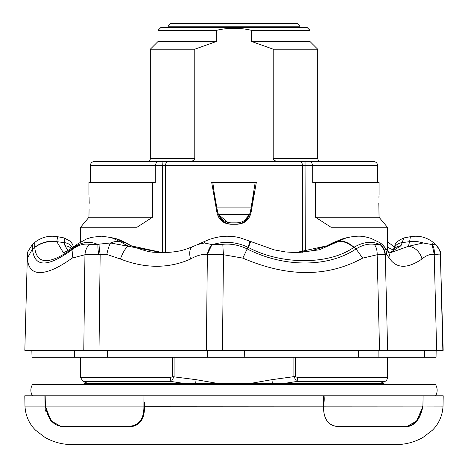 <?xml version="1.0" encoding="UTF-8"?>
<svg xmlns="http://www.w3.org/2000/svg" width="468" height="468" viewBox="0 0 468 468"><rect width="100%" height="100%" fill="white"/><g stroke="black" fill="none" stroke-linecap="round" stroke-linejoin="round"><path stroke-width="0.7" d="M378.858 350.333L378.887 357.306L358.582 357.306L358.5 350.333M244.431 350.333L244.226 357.306L225.014 357.306M105.452 357.306L84.532 357.306M81.847 357.306L74.699 357.306L74.482 350.333M31.918 350.333L32.029 357.306L31.842 350.333M99.093 244.138L110.501 242.974A13.946 2.855 101.6 0 0 106.815 254.428L98.766 254.434A13.946 3.019 -101.2 0 1 97.941 244.518L99.093 244.138A13.946 2.334 78.9 0 0 100.164 254.305L99.005 350.333L83.79 350.333L222.417 350.333L206.353 350.333L207.371 254.288C201.965 254.065 196.367 255.645 190.575 259.032A13.946 7.213 -113.5 0 1 192.804 246.607L197.707 244.501M107.353 350.333L107.505 357.306L32.029 357.306M435.971 357.306L207.394 357.306L207.517 350.333M424.488 357.306L424.581 350.333M107.505 357.306L207.394 357.306M423.13 242.974A27.893 25.038 -166.9 0 0 409.594 241.663L408.406 246.303L390.564 252.708L387.668 251.059L382.567 244.729A13.946 13.373 133.8 0 1 382.572 244.729A13.946 13.373 133.8 0 1 386.568 254.428L384.994 254.434A13.946 13.356 -131.2 0 0 379.952 244.518L379.993 244.138A13.946 13.496 41.5 0 1 385.281 254.305L387.627 350.333L379.566 350.333L443.173 350.333L440.4 254.738C440.002 255.019 437.943 254.867 434.222 254.294C429.835 254.065 425.751 255.645 421.972 259.032A13.946 10.951 -123.4 0 0 408.406 246.303L423.13 242.974L432.087 244.583L434.222 254.294A13.946 10.518 -70.2 0 0 432.087 244.583L435.398 244.138C439.867 250.099 441.599 253.352 440.599 253.908L440.68 255.306M434.222 254.294L436.632 350.333L442.851 350.333L440.4 254.738A13.946 13.876 -150.9 0 0 435.187 244.302M384.994 254.434L377.155 254.738L379.566 350.333L222.417 350.333L223.488 254.738L207.371 254.288L211.981 244.583A13.946 8.617 106.4 0 0 207.371 254.288M98.766 254.434L84.942 254.738L83.79 350.333L24.827 350.333L27.407 253.902L27.758 251.813L32.602 244.138L34.749 242.406C41.529 237.153 49.14 235.252 57.587 236.709L56.809 241.663L63.338 252.667M204.381 242.974A27.893 2.79 -115.5 0 1 204.586 241.441L197.718 244.507L204.381 242.974L211.981 244.583L222.826 244.302A13.946 0.673 85 0 0 223.488 254.738L242.839 258.12C287.522 277.331 327.454 277.331 362.636 258.12L377.155 254.738A13.946 9.6 96.9 0 0 374.236 244.302L379.952 244.518C371.908 240.926 363.267 241.839 354.024 247.268C348.379 242.412 343.173 240.429 338.411 241.312L346.396 237.814C360.699 234.702 364.426 236.679 370.925 238.335L380.221 242.857L382.572 244.729M77.378 244.115L86.188 239.101L91.699 237.311L101.509 236.205L111.255 237.551L120.153 241.663A27.893 17.094 -57.1 0 0 110.501 242.974L128.437 246.303A13.946 3.545 110.6 0 0 120.422 259.032L106.815 254.428M387.668 251.059A13.946 12.624 143.3 0 1 389.943 259.032L386.568 254.428M379.993 244.138L380.273 242.974M393.6 249.052L392.827 250.86A11.156 10.232 -151.7 0 1 400.988 245.735L402.158 242.629A11.156 10.021 -160.9 0 0 393.6 249.052C396.472 245.039 391.938 243.635 403.779 237.955L402.158 242.629L409.594 241.663L410.413 236.709C418.86 235.252 426.471 237.153 433.251 242.406L432.409 244.518M390.657 244.144L391.072 244.46A27.893 19.738 127.4 0 0 387.416 242.442M393.231 250.017L387.416 247.168M390.616 244.12L387.416 242.295M222.826 244.302C230.8 243.495 238.92 245.027 247.18 248.912C283.936 267.749 328.407 267.626 356.043 248.912L354.024 247.268L353.673 247.478C328.928 265.028 281.403 265.034 248.385 247.478L247.941 247.262C236.416 241.874 224.722 240.961 212.852 244.518M242.839 258.12L247.941 247.262C249.789 242.424 250.281 240.441 249.409 241.312M248.385 247.478A27.893 1.1 -64.5 0 0 250.491 241.424L239.049 237.469L233.503 236.539L226.927 236.205L220.609 236.662L215.391 237.621L209.845 239.253L204.586 241.441M353.673 247.478A27.893 15.655 -121.3 0 0 337.843 241.663L338.411 241.312M250.491 241.424L274.078 249.842L285.492 251.942L297.315 252.708L319.398 249.789L337.843 241.663L333.45 242.629A11.156 5.949 -119.4 0 0 332.444 242.991L326.535 245.969L310.933 250.965L295.431 252.685M32.813 244.302C32.432 243.5 32.333 245.033 32.497 248.912C34.164 267.684 47.707 267.684 73.119 248.912C78.378 245.033 83.778 243.5 89.306 244.302L97.941 244.518C89.786 240.926 81.9 241.839 74.283 247.268L74.008 247.478C49.801 265.034 36.703 265.034 34.72 247.478L34.749 242.406M89.306 244.302A13.946 10.044 97.2 0 0 84.942 254.738L72.136 258.12C58.804 267.667 48.069 272.487 39.932 272.592C32.122 272.475 27.957 267.649 27.431 258.12L32.497 248.912L34.702 247.262C41.225 242.424 48.602 240.441 56.839 241.312M34.72 247.478A27.893 25.167 -5.3 0 1 56.809 241.663L64.309 242.629L64.221 237.955L70.346 241.266L72.189 243.769L73.611 246.893M74.008 247.478A27.893 19.738 -127.4 0 1 76.927 244.46L76.927 244.46C66.093 252.398 63.472 252.509 63.379 252.65L62.811 252.825M72.136 258.12L73.119 248.912L76.927 244.46M110.951 237.475L115.935 238.75C116.889 238.633 120.358 240.09 126.337 243.126A11.156 6.517 120.8 0 0 124.974 242.629L115.935 238.75M126.337 243.126L131.859 246.063A11.156 6.347 115.3 0 0 130.736 245.735L124.974 242.629L120.153 241.663L128.437 246.303L162.525 252.708C181.134 251.954 184.965 249.485 192.804 246.607M162.887 252.702L130.736 245.735M332.444 242.991L342.096 238.996L327.354 245.735A11.156 5.745 -114.2 0 0 326.535 245.969M327.354 245.735L295.443 252.685M71.364 248.414A11.156 10.354 160.6 0 0 64.953 245.735L64.309 242.629A11.156 10.109 169.1 0 1 72.487 247.666M67.948 250.491L64.953 245.735M400.988 245.735L389.984 252.673M388.241 251.749L390.874 252.439M421.972 259.032C407.686 268.685 397.01 268.685 389.943 259.032M362.636 258.12L356.043 248.912C362.367 245.033 368.433 243.5 374.236 244.302M190.575 259.032C168.778 268.685 145.396 268.685 120.422 259.032M27.431 258.12L27.32 255.312M45.098 406.107L45.244 408.137M45.501 409.804L46.075 412.127M50.228 419.989L51.737 421.703M60.36 426.693L61.074 426.734L50.842 420.726L45.39 406.054L45.174 395.788L443.208 395.788L443.026 406.107C442.318 419.193 435.825 426.904 432.303 430.291L422.955 437.457C414.455 442.231 405.341 444.618 395.612 444.6L72.388 444.6C62.659 444.618 53.545 442.231 45.045 437.457L35.697 430.291C32.175 426.904 25.681 419.193 24.974 406.107L24.792 395.788L45.174 395.788L45.39 406.054C47.677 418.363 52.79 425.067 60.723 426.161L130.397 426.161C139.599 425.032 144.097 418.334 143.898 406.06L143.939 395.788M144.524 402.609L144.513 406.107C144.752 418.696 140.143 425.576 130.677 426.734L61.22 426.471M422.61 406.107L144.513 406.242M174.09 357.306L174.09 376.641L171.387 381.502A4.183 1.737 -90 0 1 170.305 377.629L80.584 377.629L80.584 357.306M80.584 241.944L80.584 227.237L137.025 227.237L152.457 217.263L152.457 182.397L155.265 182.397L155.265 165.66L90.347 165.66L90.347 182.397M330.975 227.237L315.543 217.263L379.051 217.263L387.416 227.237L330.975 227.237L330.975 243.793M152.457 217.263L88.949 217.263L89.072 209.231M89.195 203.317L89.072 197.402M88.949 194.951L88.949 182.397L152.457 182.397M82.432 384.626L84.369 383.573A2.79 2.79 0 0 1 85.703 383.233L87.452 383.233L83.193 381.502L171.387 381.502L182.643 383.233M387.416 377.629A4.183 4.183 0 0 1 384.807 381.502L296.613 381.502A4.183 1.737 -90 0 0 297.695 377.629L387.416 377.629L387.416 357.306M378.805 203.317C379.068 214.11 379.068 214.11 378.805 203.317C379.068 192.524 379.068 192.524 378.805 203.317L378.928 209.208M379.004 195.794L378.928 197.402M90.347 165.66A4.183 4.183 0 0 1 94.53 161.478L156.651 161.478L155.265 165.66L162.677 165.66L162.969 161.478L373.47 161.478C376.032 161.747 377.43 163.139 377.653 165.66L312.735 165.66L311.349 161.478M194.776 49.204L194.776 158.687C193.658 160.717 191.781 161.647 189.13 161.478L147.531 161.478A2.79 2.79 0 0 0 150.316 158.687L150.316 49.204L194.776 49.204L216.292 41.529L157.991 41.529L150.316 49.204M147.531 161.478L167.193 161.478M216.292 41.529L216.292 30.373L157.991 30.373L157.991 41.529M157.991 30.373L160.776 27.583L307.224 27.583L310.009 30.373L251.708 30.373L251.708 41.529L273.224 49.204L273.224 158.687C274.318 160.711 276.202 161.641 278.869 161.478L300.807 161.478M84.369 383.573L383.631 383.573A2.79 2.79 0 0 0 382.297 383.233L85.703 383.233M383.631 383.573L385.568 384.626M435.532 395.788A10.46 10.46 0 0 0 435.532 384.626L32.468 384.626A10.46 10.46 0 0 0 32.468 395.788M423.119 395.788L422.902 406.107C420.516 418.696 415.192 425.576 406.926 426.734L337.416 426.471C328.05 425.424 323.406 418.62 323.487 406.054L323.452 395.788L324.061 395.788C324.377 399.175 324.189 402.597 323.487 406.054C323.4 418.708 327.98 425.511 337.235 426.471L337.603 426.161L407.277 426.161C415.227 425.032 420.334 418.334 422.61 406.06L422.61 406.06M45.098 406.06L44.881 395.788M323.487 406.054L323.47 401.632M323.452 396.519L323.452 395.788L324.061 395.788L323.452 395.788M130.677 426.734L130.765 426.471C140.09 425.435 144.671 418.638 144.513 406.072C144.594 418.614 139.95 425.412 130.584 426.471L61.039 426.471L51.538 421.171L45.484 407.657M24.974 406.107L143.898 406.107M422.534 407.441L416.538 421.089L406.961 426.471L337.416 426.471M144.513 406.072L143.898 406.06M253.814 192.623L250.52 211.32L255.2 182.397M217.48 211.32L214.186 192.623L217.48 211.32L218.433 214.473C221.036 219.79 225.295 222.575 231.215 222.844L236.785 222.844C242.699 222.592 246.958 219.802 249.567 214.473L250.52 211.32M212.8 182.397L214.186 192.623M244.232 220.685L249.514 214.59M227.928 222.446L218.486 214.596M211.682 182.397L256.318 182.397L251.023 212.712C249.233 219.884 244.647 223.722 237.27 224.236L230.73 224.236C223.353 223.727 218.767 219.884 216.976 212.712L211.682 182.397M236.141 224.236C242.406 223.938 246.776 220.914 249.245 215.163M218.755 215.163C221.224 220.925 225.594 223.95 231.859 224.236M299.9 26.19L297.11 23.4L170.89 23.4L168.1 26.19L299.9 26.19L299.9 27.583M310.009 30.373L310.009 41.529L317.684 49.204L273.224 49.204M310.009 41.529L251.708 41.529M216.292 30.373C228.086 27.583 239.897 27.583 251.708 30.373M156.651 161.478L162.969 161.478L156.651 161.478M315.543 217.263L315.543 182.397L312.735 182.397L312.735 165.66L162.677 165.66L162.677 252.702M378.928 209.29L379.051 217.263M285.357 383.233L296.613 381.502L293.91 376.641L295.589 376.641L297.695 377.629M216.549 383.233L196.057 379.665L172.411 376.641L172.411 357.306M170.305 377.629L172.411 376.641M272.335 383.233L271.943 379.665L293.91 376.641L293.91 357.306M251.451 383.233L271.943 379.665M196.057 379.665L195.665 383.233M137.025 248.221L137.025 227.237M315.543 182.397L379.051 182.397L379.051 194.951M194.776 158.687L150.316 158.687M422.61 406.072L443.026 406.107M144.513 405.914L143.904 405.914M406.961 426.471L407.277 426.161M130.584 426.471L130.397 426.161M61.039 426.471L60.723 426.161M216.877 207.897L251.123 207.897M317.684 49.204L317.684 158.687L273.224 158.687M167.667 161.478A4.183 2.053 90 0 0 165.614 165.66L165.614 252.65M305.031 161.478L305.323 251.919M300.333 161.478A4.183 2.053 90 0 1 302.386 165.66L302.386 252.264M218.433 214.473L249.567 214.473M216.976 212.712L217.801 212.712M250.199 212.712L251.023 212.712M295.589 357.306L295.589 376.641M436.047 357.306L436.158 350.333M391.072 244.46L394.389 246.893M387.416 241.944L390.622 244.115M131.859 246.063C142.541 250.245 150.093 252.31 154.522 252.246L163.256 252.708M392.827 250.86L391.54 252.164L389.838 252.656M433.251 242.406L435.398 244.138M57.587 236.709L64.221 237.955M346.39 237.814L342.096 238.996M410.413 236.709L403.779 237.955M382.297 383.233L380.548 383.233L384.807 381.502M168.1 26.19L168.1 27.583M317.684 158.687L318.486 160.641L320.469 161.478M377.653 165.66L377.653 182.397M80.584 377.629L83.193 381.502M88.949 217.263L80.584 227.237M387.416 250.725L387.416 227.237"/></g></svg>
